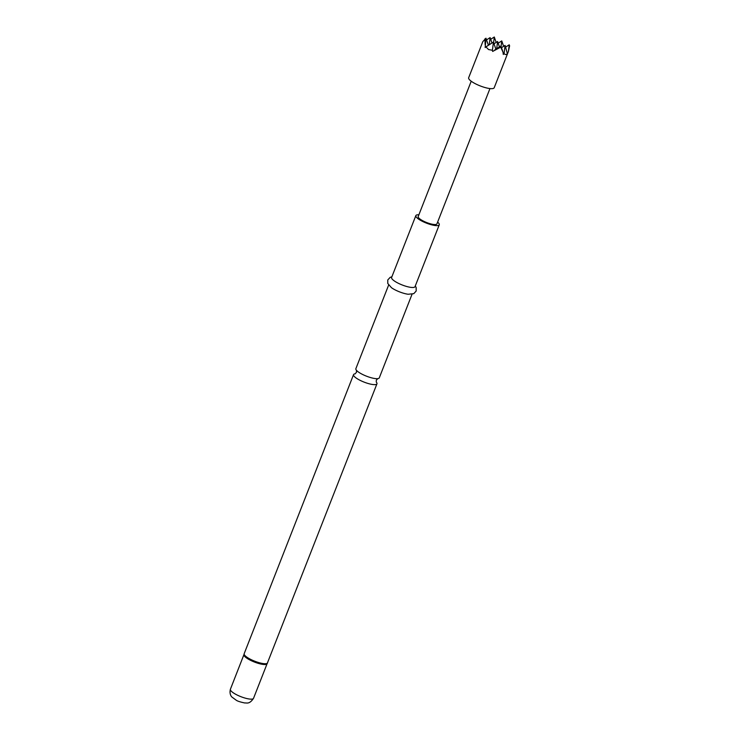 <?xml version="1.0" encoding="UTF-8"?>
<svg xmlns="http://www.w3.org/2000/svg" width="740" height="740" viewBox="0 0 740 740"><rect width="100%" height="100%" fill="white"/><g stroke="black" fill="none" stroke-linecap="round" stroke-linejoin="round"><path stroke-width="1.11" d="M412.05 294.233L379.287 377.844A12.571 3.117 -158.6 0 1 377.567 378.658A12.571 3.117 -158.6 0 1 361.851 374.079A12.571 3.117 -158.6 0 1 356.578 370.435A12.571 3.117 -158.6 0 1 355.875 368.668L388.639 285.057M488.4 45.306L485.958 38.203L482.813 41.662L468.661 77.737A13.718 3.404 21.4 0 0 475.182 83.639A13.718 3.404 21.4 0 0 494.2 87.746L508.417 51.449L509.601 45.871L509.231 44.807L508.417 51.449L507.446 53.863L505.069 45.408L504.07 53.585C505.438 54.973 506.65 54.797 507.696 53.067M485.958 38.203L485.172 47.545L485.921 46.879L488.548 49.543L492.433 50.283L492.637 51.439L500.758 47.147L503.034 52.226L503.283 54.464L504.07 53.585M391.886 276.779L390.156 277.361L387.779 279.951L387.779 283.476L391.497 287.721A12.571 3.117 21.4 0 0 394.892 289.766A12.571 3.117 21.4 0 0 408.156 294.252L413.771 293.66L416.158 291.07L416.176 287.555L415.297 285.954M418.877 214.794A12.571 3.117 21.4 0 0 415.852 215.618L391.608 277.482A12.571 3.117 21.4 0 0 397.593 282.893A12.571 3.117 21.4 0 0 415.02 286.657L439.264 224.794A12.571 3.117 21.4 0 0 437.608 222.139M415.852 215.618A12.571 3.117 21.4 0 0 421.828 221.038A12.571 3.117 21.4 0 0 439.264 224.794M355.256 373.811L355.043 373.848A12.571 3.117 21.4 0 0 353.544 374.625A12.571 3.117 21.4 0 0 359.52 380.036A12.571 3.117 21.4 0 0 376.956 383.801A12.571 3.117 21.4 0 0 376.364 382.173M471.223 81.224L418.193 216.543A10.055 2.498 21.4 0 0 422.975 220.871A10.055 2.498 21.4 0 0 436.924 223.878L489.954 88.569M501.48 47.693L505.069 45.408M499.454 46.925L497.595 41.505L496.716 48.664M494.005 43.79L497.595 41.505M491.989 43.022L490.121 37.601L489.251 44.761M486.541 39.886L490.121 37.601M494.81 49.885L500.897 46L500.758 47.147M495.874 49.21L493.432 42.097L492.433 50.283M485.921 46.879L493.432 42.097M503.034 52.226L500.897 46M484.913 38.869L485.144 44.844M505.642 47.092L509.231 44.807M503.626 46.324L501.757 40.904L501.073 46.509M498.177 43.188L501.757 40.904M496.151 42.421L494.292 37L493.608 42.615M490.703 39.285L494.292 37M230.399 689.255A12.423 3.08 21.4 0 0 236.31 694.601A12.423 3.08 21.4 0 0 253.533 698.32C249.315 704.628 246.735 702.676 244.82 702.982C240.287 702.038 237.438 701.122 236.254 700.234L231.944 697.062C232.194 697.302 228.993 694.823 230.399 689.255L244.015 654.428A12.497 3.099 21.4 0 0 250.009 659.553A12.497 3.099 21.4 0 0 267.205 663.521L376.956 383.801M244.015 654.428L244.163 653.716A12.571 3.117 21.4 0 0 250.148 659.127A12.571 3.117 21.4 0 0 267.584 662.892M243.969 654.632A12.423 3.08 21.4 0 0 249.88 659.978A12.423 3.08 21.4 0 0 267.103 663.697L267.205 663.521M356.44 370.259L356.476 372.34L355.043 373.848M377.789 378.63L376.346 380.129L376.244 382.034M244.163 653.716L353.544 374.625M253.533 698.32L267.103 663.697"/></g></svg>
